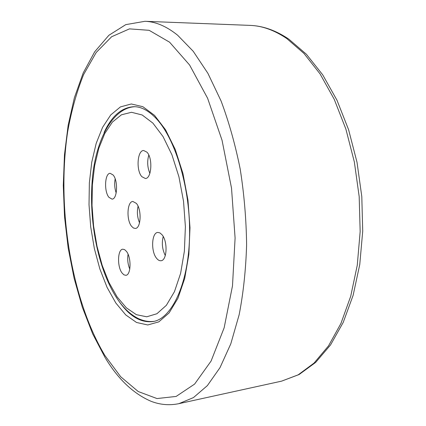 <?xml version="1.0" encoding="UTF-8"?>
<svg xmlns="http://www.w3.org/2000/svg" width="426" height="426" viewBox="0 0 426 426"><rect width="100%" height="100%" fill="white"/><g stroke="black" fill="none" stroke-linecap="round" stroke-linejoin="round"><path stroke-width="0.64" d="M146.922 152.157L143.668 150.511C137.289 150.229 135.953 170.554 141.863 176.684L145.314 178.483C151.645 178.835 152.982 158.057 146.922 152.157M148.802 155.096C147.034 161.316 147.391 167.402 149.872 173.366M161.965 234.678L159.92 232.9L157.828 232.436C151.603 232.511 150.745 251.484 156.587 258.305C157.982 260.062 159.43 260.872 160.932 260.728C167.12 260.696 167.945 241.281 161.965 234.678M163.211 236.526C161.571 243.118 162.269 249.455 165.299 255.536M126.463 251.393L124.658 249.663L122.821 249.205C117.576 249.269 117.028 266.559 122.017 272.954L123.886 274.818L125.814 275.303C131.043 275.281 131.559 257.613 126.463 251.393M128.066 254.269C127.273 259.381 127.843 264.333 129.776 269.125M113.114 174.98L110.169 173.323C104.791 173.116 103.891 191.508 108.928 197.318L112.022 199.112C117.368 199.384 118.263 180.608 113.114 174.98M115.164 178.851C114.285 183.643 114.621 188.345 116.176 192.962M136.357 203.388L132.88 201.466C127.097 201.381 126.203 220.072 131.623 226.36L133.418 227.995L135.276 228.437C141.027 228.576 141.906 209.475 136.357 203.388M138.067 206.232C136.821 211.919 137.31 217.452 139.536 222.835M117.086 296.858L126.352 307.833L136.379 314.676L146.736 316.79L156.922 313.733L166.364 305.314L174.458 291.666L180.624 273.322L184.378 251.218L185.39 226.696L183.537 201.333L178.936 176.838L171.934 154.803L163.046 136.581L152.907 123.13L142.177 114.988L131.496 112.283L121.421 114.807L112.395 122.092L104.769 133.503L98.795 148.312L94.631 165.746L92.362 185.033L92.021 205.391L93.592 226.062L97.016 246.297L102.181 265.345L108.939 282.449L117.086 296.858M119.051 301.358C129.366 316.161 140.585 322.903 152.705 321.582C170.677 319.527 188.313 285.803 189.527 237.271C190.96 188.974 175.054 137.06 155.139 117.432M154.51 115.339L165.56 129.792L175.272 149.51L182.94 173.446L187.972 200.113L189.985 227.745L188.856 254.439L184.714 278.434L177.946 298.275L169.095 312.934L158.813 321.864L147.763 324.969L136.565 322.493L125.766 314.942L115.824 302.998L107.096 287.422L99.87 269.008L94.354 248.555L90.701 226.861L89.013 204.704L89.359 182.871L91.76 162.162L96.191 143.381L102.57 127.363L110.733 114.94L120.43 106.905L131.299 103.976L142.859 106.697L154.51 115.339M154.888 117.177C147.534 109.993 140.452 106.5 133.642 106.708C121.479 107.544 111.623 116.154 104.077 132.539M250.062 25.384C262.975 25.853 275.883 30.432 288.78 39.112L306.427 54.288L322.716 74.832L336.993 100.248L348.617 129.776L357.025 162.338L361.802 196.62L362.718 231.164L359.762 264.503L353.138 295.282L343.234 322.375L330.539 344.948L315.629 362.435L299.105 374.529L281.623 381.137L298.2 374.827L314.037 363.09L328.505 345.885L340.944 323.43L350.715 296.256L357.265 265.244L360.162 231.563L359.182 196.62L354.341 161.944L345.875 129.062L334.24 99.333L320.038 73.863L303.972 53.452L286.773 38.542C274.392 30.177 262.155 25.794 250.062 25.384L144.968 21.3C155.612 21.635 166.507 26.279 177.642 35.236L193.207 51.274L207.909 73.347L221.073 100.983C228.9 121.895 235.285 144.611 240.211 169.133C244.157 194.256 246.292 219.491 246.606 244.849C245.85 269.743 243.363 293.045 239.146 314.755L230.796 343.83L220.013 367.627L207.366 385.61L193.473 397.58L178.893 403.662C169.426 405.584 160.176 404.801 151.145 401.329C133.54 393.768 118.321 379.396 105.478 358.218M104.972 355.625L120.691 376.749L138.226 391.537L156.986 398.555L176.14 396.43L194.607 384.092L211.083 361.062L224.156 327.775L232.495 285.83L235.093 238.033L231.52 188.143L222.052 140.282L207.611 98.262L189.591 65.002L169.591 42.195L149.132 30.315L129.488 28.872L111.633 36.737L96.217 52.467L83.629 74.534C76.68 91.83 71.344 110.973 67.622 131.964C56.498 206.727 70.812 298.732 104.972 355.625M134.781 106.718C112.123 107.831 94.45 142.06 92.027 183.212C89.204 224.656 98.96 271.703 117.635 299.35C123.726 308.28 130.617 314.681 138.301 318.541C143.631 321.012 148.807 321.95 153.823 321.369M281.623 381.137L178.893 403.662M105.158 357.702L92.682 333.893L82.298 307.146L74.097 278.231L68.155 247.873L64.528 216.738L63.282 185.491L64.47 154.776L68.149 125.287L74.374 97.751L83.198 72.963L94.668 51.818L108.864 35.299L125.776 24.639L144.968 21.3"/></g></svg>
